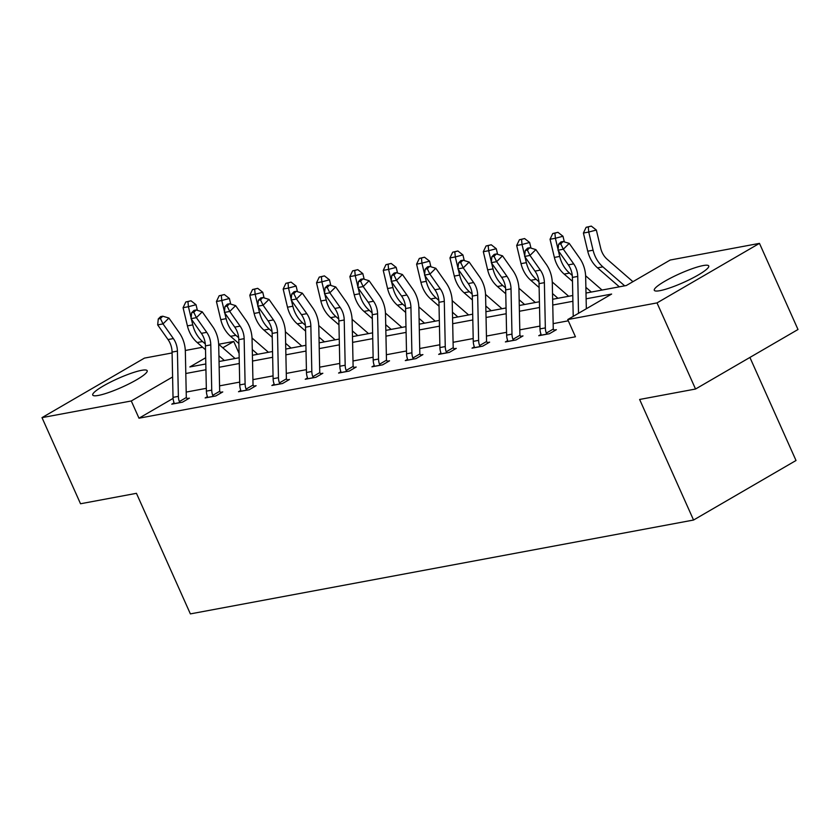 <?xml version="1.0" encoding="UTF-8"?>
<svg xmlns="http://www.w3.org/2000/svg" width="840" height="840" viewBox="0 0 840 840"><rect width="100%" height="100%" fill="white"/><g stroke="black" fill="none" stroke-linecap="round" stroke-linejoin="round"><path stroke-width="1.26" d="M659.915 290.671A29.82 4.767 155.9 0 1 654.297 290.304A29.82 4.767 155.9 0 1 671.79 277.483A29.82 4.767 155.9 0 1 703.111 265.577A29.82 4.767 155.9 0 1 708.74 265.954A29.82 4.767 155.9 0 1 691.247 278.775A29.82 4.767 155.9 0 1 659.915 290.671M98.364 395.43A29.82 4.767 155.9 0 1 92.736 395.052A29.82 4.767 155.9 0 1 110.229 382.231A29.82 4.767 155.9 0 1 141.561 370.335A29.82 4.767 155.9 0 1 147.178 370.703A29.82 4.767 155.9 0 1 129.686 383.523A29.82 4.767 155.9 0 1 98.364 395.43M749.91 357.441L796.016 460.499L693.557 520.034L190.376 613.893L136.447 493.322L80.525 503.759L42 417.638L144.459 358.103L172.095 352.947M185.304 350.48L202.619 347.245M218.704 344.253L233.741 341.45L222.789 347.802M239.085 353.409L233.741 341.45M586.005 293.044L626.304 285.526L670.194 260.033L759.476 243.369L657.017 302.904L567.735 319.557L611.625 294.063L586.121 298.82M657.017 302.904L695.541 389.025L798 329.5L759.476 243.369M541.002 334.394L538.745 335.717L549.433 333.721L556.364 329.69L553.959 330.141M474.285 346.846L472.028 348.159L482.717 346.164L489.636 342.143L487.242 342.584M407.568 359.289L405.3 360.602L416 358.606L422.919 354.585L420.515 355.036M340.841 371.731L338.583 373.055L349.272 371.06L356.202 367.028L353.798 367.479M274.123 384.185L271.866 385.497L282.555 383.502L289.475 379.481L287.081 379.921M207.407 396.627L205.149 397.94L215.838 395.945L222.758 391.923L220.353 392.375M568.292 320.806L553.161 323.631M539.931 326.099L519.792 329.847M506.572 332.315L486.433 336.074M473.214 338.541L453.075 342.3M439.856 344.768L419.717 348.516M406.487 350.983L386.358 354.743M373.128 357.21L353 360.969M339.769 363.437L319.641 367.185M306.411 369.653L286.282 373.411M273.053 375.879L252.914 379.638M239.694 382.106L219.555 385.854M206.335 388.322L186.197 392.081M173.082 398.391L138.989 418.205L575.442 336.788L567.735 319.557M174.048 402.854L171.78 404.166L182.48 402.171L189.399 398.149L186.995 398.591M240.765 390.401L238.508 391.724L249.197 389.729L256.116 385.697L253.722 386.148M307.482 377.958L305.225 379.27L315.913 377.276L322.844 373.254L320.439 373.706M374.209 365.516L371.942 366.828L382.641 364.833L389.56 360.812L387.156 361.253M440.927 353.062L438.669 354.385L449.358 352.391L456.278 348.358L453.873 348.81M507.644 340.62L505.386 341.933L516.075 339.938L522.995 335.916L520.601 336.368M695.541 389.025L639.629 399.462L693.557 520.034M138.989 418.205L131.281 400.974L42 417.638M205.684 357.745L189.851 366.944L205.821 363.972M219.041 361.505L239.179 357.745M252.399 355.278L272.538 351.519M285.768 349.052L305.897 345.303M319.127 342.836L339.255 339.077M352.485 336.609L372.614 332.85M385.844 330.382L405.983 326.634M419.202 324.167L439.341 320.407M452.56 317.94L472.7 314.181M485.919 311.714L506.058 307.965M519.288 305.498L539.417 301.739M552.647 299.271L572.775 295.512M172.599 376.971L131.281 400.974M572.901 301.287L552.762 305.036M539.543 307.503L519.404 311.262M506.184 313.73L486.045 317.489M472.815 319.956L452.687 323.705M439.457 326.172L419.328 329.931M406.098 332.399L385.969 336.157M372.74 338.625L352.601 342.374M339.381 344.841L319.242 348.6M306.022 351.068L285.883 354.827M272.664 357.294L252.525 361.043M239.295 363.51L219.166 367.269M205.936 369.737L185.808 373.495M180.075 402.623L179.351 401.572A13.377 11.004 -100.6 0 1 178.374 396.365L177.418 351.099A19.11 15.719 79.4 0 0 173.366 338.562L163.023 323.894L157.668 324.891L168.021 339.56L173.366 338.562M168.021 339.56A19.11 15.719 79.4 0 1 172.074 352.096L173.03 397.362A13.377 11.004 -100.6 0 0 174.006 402.56L174.184 403.715M160.429 318.538L162.781 316.207L160.65 316.606L158.287 318.938L160.429 318.538L163.023 323.894L168.913 318.056L179.267 332.724A28.675 23.583 -100.6 0 1 185.346 351.53L186.302 396.795A3.822 3.14 79.4 0 0 186.365 397.499L187.488 399.262M179.351 401.572L186.365 397.499M168.913 318.056L162.781 316.207M158.287 318.938L157.668 324.891M197.379 310.359L196.035 304.71L188.422 306.716L191.111 317.951M187.95 301.581L190.995 300.783L185.808 301.98L187.95 301.581L188.422 306.716L183.078 307.713L187.415 325.878A28.675 23.583 79.4 0 0 197.201 342.531L205.517 349.776M191.405 319.2L192.759 324.881A28.675 23.583 79.4 0 0 202.545 341.534L205.317 343.949M218.925 355.782L224.353 360.507M235.095 358.512L218.663 344.221M183.078 307.713L185.808 301.98M190.995 300.783L196.035 304.71M213.434 396.396L212.72 395.346A13.377 11.004 -100.6 0 1 211.733 390.138L210.788 344.883A19.11 15.719 79.4 0 0 206.734 332.346L196.382 317.667L191.037 318.665L201.38 333.333L206.734 332.346M201.38 333.333A19.11 15.719 79.4 0 1 205.433 345.881L206.388 391.135A13.377 11.004 -100.6 0 0 207.365 396.344L207.543 397.499M193.788 312.312L196.151 309.981L194.009 310.38L191.646 312.711L193.788 312.312L196.382 317.667L202.272 311.84L212.625 326.508A28.675 23.583 -100.6 0 1 218.704 345.314L219.66 390.569A3.822 3.14 79.4 0 0 219.723 391.272L220.847 393.036M212.72 395.346L219.723 391.272M202.272 311.84L196.151 309.981M191.646 312.711L191.037 318.665M246.792 390.169L246.078 389.12A13.377 11.004 -100.6 0 1 245.102 383.911L244.146 338.656A19.11 15.719 79.4 0 0 240.093 326.119L229.74 311.451L224.396 312.449L234.749 327.117L240.093 326.119M234.749 327.117A19.11 15.719 79.4 0 1 238.802 339.654L239.747 384.909A13.377 11.004 -100.6 0 0 240.734 390.117L240.902 391.272M227.147 306.096L229.509 303.755L227.367 304.154L225.015 306.495L227.147 306.096L229.74 311.451L235.631 305.613L245.984 320.281A28.675 23.583 -100.6 0 1 252.063 339.087L253.019 384.353A3.822 3.14 79.4 0 0 253.082 385.046L254.205 386.81M246.078 389.12L253.082 385.046M235.631 305.613L229.509 303.755M225.015 306.495L224.396 312.449M230.738 304.132L229.394 298.483L221.781 300.5L224.469 311.724M221.309 295.365L224.353 294.556L219.177 295.764L221.309 295.365L221.781 300.5L216.436 301.497L220.773 319.662A28.675 23.583 79.4 0 0 230.559 336.315L238.875 343.55M224.763 312.974L226.118 318.665A28.675 23.583 79.4 0 0 235.904 335.318L238.675 337.722M252.284 349.556L257.723 354.291M268.454 352.286L252.021 337.995M216.436 301.497L219.177 295.764M224.353 294.556L229.394 298.483M264.096 297.906L262.752 292.268L255.15 294.273L257.828 305.498M254.667 289.139L257.712 288.33L252.536 289.538L254.667 289.139L255.15 294.273L249.795 295.27L254.132 313.435A28.675 23.583 79.4 0 0 263.918 330.089L272.233 337.323M258.122 306.747L259.486 312.438A28.675 23.583 79.4 0 0 269.262 329.091L272.034 331.495M285.642 343.34L291.081 348.065M301.812 346.059L285.38 331.769M249.795 295.27L252.536 289.538M257.712 288.33L262.752 292.268M280.151 383.954L279.437 382.904A13.377 11.004 -100.6 0 1 278.46 377.695L277.505 332.43A19.11 15.719 79.4 0 0 273.452 319.893L263.099 305.225L257.754 306.222L268.107 320.891L273.452 319.893M268.107 320.891A19.11 15.719 79.4 0 1 272.16 333.428L273.116 378.693A13.377 11.004 -100.6 0 0 274.092 383.891L274.27 385.046M260.505 299.869L262.868 297.538L260.726 297.938L258.373 300.269L260.505 299.869L263.099 305.225L268.989 299.387L279.342 314.055A28.675 23.583 -100.6 0 1 285.421 332.861L286.377 378.126A3.822 3.14 79.4 0 0 286.44 378.83L287.564 380.594M279.437 382.904L286.44 378.83M268.989 299.387L262.868 297.538M258.373 300.269L257.754 306.222M297.455 291.69L296.111 286.041L288.508 288.046L291.186 299.281M288.026 282.912L291.07 282.114L285.894 283.311L288.026 282.912L288.508 288.046L283.164 289.044L287.5 307.209A28.675 23.583 79.4 0 0 297.276 323.862L305.603 331.107M291.48 300.531L292.845 306.212A28.675 23.583 79.4 0 0 302.62 322.865L305.393 325.28M319 337.113L324.44 341.838M335.171 339.843L318.738 325.553M283.164 289.044L285.894 283.311M291.07 282.114L296.111 286.041M313.519 377.727L312.795 376.677A13.377 11.004 -100.6 0 1 311.819 371.469L310.863 326.214A19.11 15.719 79.4 0 0 306.81 313.677L296.457 298.998L291.113 299.995L301.466 314.664L306.81 313.677M301.466 314.664A19.11 15.719 79.4 0 1 305.519 327.212L306.474 372.467A13.377 11.004 -100.6 0 0 307.451 377.675L307.629 378.83M293.874 293.643L296.226 291.312L294.084 291.711L291.732 294.042L293.874 293.643L296.457 298.998L302.348 293.171L312.701 307.839A28.675 23.583 -100.6 0 1 318.78 326.644L319.736 371.899A3.822 3.14 79.4 0 0 319.809 372.603L320.922 374.367M312.795 376.677L319.809 372.603M302.348 293.171L296.226 291.312M291.732 294.042L291.113 299.995M330.824 285.464L329.469 279.815L321.867 281.831L324.544 293.055M321.394 276.696L324.429 275.887L319.252 277.095L321.394 276.696L321.867 281.831L316.522 282.828L320.859 300.993A28.675 23.583 79.4 0 0 330.635 317.646L338.961 324.881M324.849 294.305L326.204 299.995A28.675 23.583 79.4 0 0 335.99 316.649L338.751 319.053M352.359 330.887L357.798 335.622M368.529 333.617L352.096 319.326M316.522 282.828L319.252 277.095M324.429 275.887L329.469 279.815M346.878 371.501L346.154 370.451A13.377 11.004 -100.6 0 1 345.177 365.243L344.221 319.988A19.11 15.719 79.4 0 0 340.169 307.451L329.816 292.782L324.471 293.78L334.824 308.448L340.169 307.451M334.824 308.448A19.11 15.719 79.4 0 1 338.877 320.985L339.832 366.24A13.377 11.004 -100.6 0 0 340.809 371.448L340.988 372.603M327.233 287.427L329.584 285.086L327.453 285.485L325.091 287.826L327.233 287.427L329.816 292.782L335.717 286.944L346.059 301.613A28.675 23.583 -100.6 0 1 352.139 320.418L353.094 365.683A3.822 3.14 79.4 0 0 353.168 366.377L354.281 368.141M346.154 370.451L353.168 366.377M335.717 286.944L329.584 285.086M325.091 287.826L324.471 293.78M364.182 279.237L362.828 273.599L355.226 275.604L357.903 286.829M354.753 270.469L357.788 269.661L352.611 270.869L354.753 270.469L355.226 275.604L349.881 276.602L354.218 294.767A28.675 23.583 79.4 0 0 364.004 311.419L372.32 318.654M358.207 288.078L359.562 293.769A28.675 23.583 79.4 0 0 369.348 310.422L372.11 312.827M385.728 324.671L391.156 329.395M401.887 327.39L385.466 313.1M349.881 276.602L352.611 270.869M357.788 269.661L362.828 273.599M380.237 365.284L379.512 364.235A13.377 11.004 -100.6 0 1 378.536 359.026L377.58 313.761A19.11 15.719 79.4 0 0 373.527 301.224L363.174 286.556L357.83 287.553L368.183 302.221L373.527 301.224M368.183 302.221A19.11 15.719 79.4 0 1 372.236 314.758L373.191 360.024A13.377 11.004 -100.6 0 0 374.168 365.221L374.346 366.377M360.591 281.201L362.943 278.869L360.812 279.269L358.449 281.6L360.591 281.201L363.174 286.556L369.075 280.718L379.428 295.386A28.675 23.583 -100.6 0 1 385.497 314.192L386.453 359.457A3.822 3.14 79.4 0 0 386.526 360.161L387.649 361.925M379.512 364.235L386.526 360.161M369.075 280.718L362.943 278.869M358.449 281.6L357.83 287.553M397.541 273.021L396.186 267.372L388.584 269.377L391.262 280.613M388.112 264.243L391.156 263.445L385.969 264.642L388.112 264.243L388.584 269.377L383.24 270.375L387.576 288.54A28.675 23.583 79.4 0 0 397.362 305.193L405.678 312.438M391.566 281.862L392.921 287.543A28.675 23.583 79.4 0 0 402.707 304.195L405.479 306.611M419.087 318.444L424.515 323.169M435.246 321.174L418.824 306.883M383.24 270.375L385.969 264.642M391.156 263.445L396.186 267.372M413.595 359.058L412.87 358.008A13.377 11.004 -100.6 0 1 411.894 352.8L410.939 307.545A19.11 15.719 79.4 0 0 406.886 295.008L396.532 280.329L391.188 281.327L401.541 295.995L406.886 295.008M401.541 295.995A19.11 15.719 79.4 0 1 405.594 308.543L406.55 353.798A13.377 11.004 -100.6 0 0 407.526 359.006L407.705 360.161M393.95 274.974L396.302 272.643L394.17 273.042L391.808 275.373L393.95 274.974L396.532 280.329L402.433 274.502L412.786 289.17A28.675 23.583 -100.6 0 1 418.866 307.976L419.822 353.231A3.822 3.14 79.4 0 0 419.885 353.934L421.008 355.698M412.87 358.008L419.885 353.934M402.433 274.502L396.302 272.643M391.808 275.373L391.188 281.327M430.899 266.795L429.555 261.146L421.943 263.161L424.631 274.386M421.47 258.027L424.515 257.219L419.328 258.426L421.47 258.027L421.943 263.161L416.598 264.159L420.935 282.324A28.675 23.583 79.4 0 0 430.721 298.977L439.036 306.212M424.925 275.635L426.279 281.327A28.675 23.583 79.4 0 0 436.065 297.98L438.837 300.384M452.445 312.218L457.874 316.953M468.615 314.947L452.183 300.657M416.598 264.159L419.328 258.426M424.515 257.219L429.555 261.146M446.954 352.832L446.229 351.781A13.377 11.004 -100.6 0 1 445.253 346.574L444.297 301.319A19.11 15.719 79.4 0 0 440.255 288.781L429.901 274.113L424.546 275.111L434.899 289.779L440.255 288.781M434.899 289.779A19.11 15.719 79.4 0 1 438.953 302.316L439.908 347.571A13.377 11.004 -100.6 0 0 440.885 352.779L441.063 353.934M427.308 268.758L429.671 266.416L427.529 266.816L425.166 269.157L427.308 268.758L429.901 274.113L435.792 268.275L446.145 282.944A28.675 23.583 -100.6 0 1 452.225 301.749L453.18 347.014A3.822 3.14 79.4 0 0 453.243 347.707L454.367 349.471M446.229 351.781L453.243 347.707M435.792 268.275L429.671 266.416M425.166 269.157L424.546 275.111M464.257 260.568L462.913 254.929L455.301 256.935L457.989 268.159M454.829 251.8L457.874 250.992L452.687 252.2L454.829 251.8L455.301 256.935L449.957 257.933L454.293 276.098A28.675 23.583 79.4 0 0 464.079 292.75L472.395 299.985M458.283 269.409L459.638 275.1A28.675 23.583 79.4 0 0 469.423 291.753L472.195 294.157M485.804 306.002L491.243 310.727M501.974 308.721L485.541 294.431M449.957 257.933L452.687 252.2M457.874 250.992L462.913 254.929M480.312 346.616L479.598 345.566A13.377 11.004 -100.6 0 1 478.622 340.358L477.666 295.092A19.11 15.719 79.4 0 0 473.613 282.555L463.26 267.887L457.916 268.884L468.258 283.553L473.613 282.555M468.258 283.553A19.11 15.719 79.4 0 1 472.311 296.09L473.267 341.355A13.377 11.004 -100.6 0 0 474.243 346.553L474.421 347.707M460.667 262.531L463.029 260.201L460.887 260.6L458.535 262.93L460.667 262.531L463.26 267.887L469.151 262.048L479.504 276.717A28.675 23.583 -100.6 0 1 485.583 295.522L486.538 340.788A3.822 3.14 79.4 0 0 486.602 341.492L487.725 343.256M479.598 345.566L486.602 341.492M469.151 262.048L463.029 260.201M458.535 262.93L457.916 268.884M513.67 340.389L512.957 339.339A13.377 11.004 -100.6 0 1 511.98 334.131L511.025 288.876A19.11 15.719 79.4 0 0 506.971 276.339L496.619 261.66L491.274 262.658L501.627 277.326L506.971 276.339M501.627 277.326A19.11 15.719 79.4 0 1 505.68 289.873L506.636 335.129A13.377 11.004 -100.6 0 0 507.612 340.337L507.791 341.492M494.025 256.305L496.388 253.974L494.245 254.373L491.894 256.704L494.025 256.305L496.619 261.66L502.509 255.833L512.862 270.501A28.675 23.583 -100.6 0 1 518.942 289.306L519.897 334.562A3.822 3.14 79.4 0 0 519.96 335.265L521.083 337.029M512.957 339.339L519.96 335.265M502.509 255.833L496.388 253.974M491.894 256.704L491.274 262.658M547.04 334.163L546.315 333.113A13.377 11.004 -100.6 0 1 545.339 327.905L544.383 282.649A19.11 15.719 79.4 0 0 540.33 270.113L529.977 255.444L524.633 256.442L534.986 271.11L540.33 270.113M534.986 271.11A19.11 15.719 79.4 0 1 539.038 283.647L539.994 328.902A13.377 11.004 -100.6 0 0 540.971 334.11L541.149 335.265M527.384 250.089L529.746 247.748L527.604 248.147L525.252 250.488L527.384 250.089L529.977 255.444L535.868 249.606L546.221 264.274A28.675 23.583 -100.6 0 1 552.3 283.08L553.255 328.346A3.822 3.14 79.4 0 0 553.329 329.038L554.442 330.803M546.315 333.113L553.329 329.038M535.868 249.606L529.746 247.748M525.252 250.488L524.633 256.442M497.616 254.352L496.272 248.703L488.67 250.709L491.348 261.944M488.187 245.574L491.232 244.776L486.056 245.973L488.187 245.574L488.67 250.709L483.315 251.706L487.652 269.871A28.675 23.583 79.4 0 0 497.438 286.524L505.754 293.769M491.642 263.193L493.007 268.873A28.675 23.583 79.4 0 0 502.782 285.526L505.554 287.942M519.162 299.775L524.601 304.5M535.332 302.505L518.899 288.215M483.315 251.706L486.056 245.973M491.232 244.776L496.272 248.703M530.975 248.126L529.631 242.477L522.029 244.493L524.706 255.717M521.545 239.358L524.591 238.549L519.414 239.757L521.545 239.358L522.029 244.493L516.684 245.49L521.02 263.655A28.675 23.583 79.4 0 0 530.796 280.308L539.123 287.543M525 256.966L526.365 262.658A28.675 23.583 79.4 0 0 536.141 279.31L538.913 281.715M552.521 293.548L557.96 298.284M568.691 296.279L552.258 281.988M516.684 245.49L519.414 239.757M524.591 238.549L529.631 242.477M564.344 241.899L562.989 236.261L555.387 238.266L558.065 249.491M554.915 233.132L557.949 232.323L552.773 233.531L554.915 233.132L555.387 238.266L550.043 239.264L554.379 257.428A28.675 23.583 79.4 0 0 564.154 274.082L572.481 281.316M558.369 250.74L559.724 256.431A28.675 23.583 79.4 0 0 569.51 273.084L572.271 275.489M585.879 287.332L591.318 292.058M602.049 290.052L585.617 275.762M550.043 239.264L552.773 233.531M557.949 232.323L562.989 236.261M573.216 316.375L572.397 277.421A19.11 15.719 79.4 0 0 568.344 264.884L557.991 250.215L563.336 249.218L560.752 243.863L563.105 241.532L560.962 241.93L558.611 244.262L560.752 243.863M578.519 313.299L577.742 276.423A19.11 15.719 79.4 0 0 573.688 263.886L563.336 249.218L569.226 243.38L579.579 258.048A28.675 23.583 -100.6 0 1 585.659 276.854L586.331 308.752M569.226 243.38L563.105 241.532M558.611 244.262L557.991 250.215M632.929 281.683L607.204 259.298A19.11 15.719 -100.6 0 1 600.684 248.199L596.348 230.034L588.746 232.04L593.082 250.204A28.675 23.583 79.4 0 0 602.868 266.858L624.676 285.831M588.273 226.905L591.308 226.107L586.131 227.304L588.273 226.905L588.746 232.04L583.401 233.037L587.738 251.202A28.675 23.583 79.4 0 0 597.524 267.855L619.332 286.829M583.401 233.037L586.131 227.304M591.308 226.107L596.348 230.034M174.174 403.641L180.023 402.549M172.074 352.096L177.418 351.099M173.03 397.362L178.374 396.365M192.759 324.881L187.415 325.878M202.545 341.534L197.201 342.531M207.533 397.425L213.392 396.333M205.433 345.881L210.788 344.883M206.388 391.135L211.733 390.138M240.891 391.199L246.75 390.106M238.802 339.654L244.146 338.656M239.747 384.909L245.102 383.911M226.118 318.665L220.773 319.662M235.904 335.318L230.559 336.315M259.486 312.438L254.132 313.435M269.262 329.091L263.918 330.089M274.25 384.972L280.108 383.88M272.16 333.428L277.505 332.43M273.116 378.693L278.46 377.695M292.845 306.212L287.5 307.209M302.62 322.865L297.276 323.862M307.608 378.756L313.467 377.664M305.519 327.212L310.863 326.214M306.474 372.467L311.819 371.469M326.204 299.995L320.859 300.993M335.99 316.649L330.635 317.646M340.977 372.53L346.826 371.438M338.877 320.985L344.221 319.988M339.832 366.24L345.177 365.243M359.562 293.769L354.218 294.767M369.348 310.422L364.004 311.419M374.336 366.303L380.184 365.211M372.236 314.758L377.58 313.761M373.191 360.024L378.536 359.026M392.921 287.543L387.576 288.54M402.707 304.195L397.362 305.193M407.694 360.087L413.543 358.995M405.594 308.543L410.939 307.545M406.55 353.798L411.894 352.8M426.279 281.327L420.935 282.324M436.065 297.98L430.721 298.977M441.053 353.861L446.911 352.769M438.953 302.316L444.297 301.319M439.908 347.571L445.253 346.574M459.638 275.1L454.293 276.098M469.423 291.753L464.079 292.75M474.411 347.634L480.27 346.542M472.311 296.09L477.666 295.092M473.267 341.355L478.622 340.358M507.769 341.418L513.629 340.326M505.68 289.873L511.025 288.876M506.636 335.129L511.98 334.131M541.128 335.192L546.987 334.1M539.038 283.647L544.383 282.649M539.994 328.902L545.339 327.905M493.007 268.873L487.652 269.871M502.782 285.526L497.438 286.524M526.365 262.658L521.02 263.655M536.141 279.31L530.796 280.308M559.724 256.431L554.379 257.428M569.51 273.084L564.154 274.082M572.397 277.421L577.742 276.423M568.344 264.884L573.688 263.886M593.082 250.204L587.738 251.202M602.868 266.858L597.524 267.855"/></g></svg>
